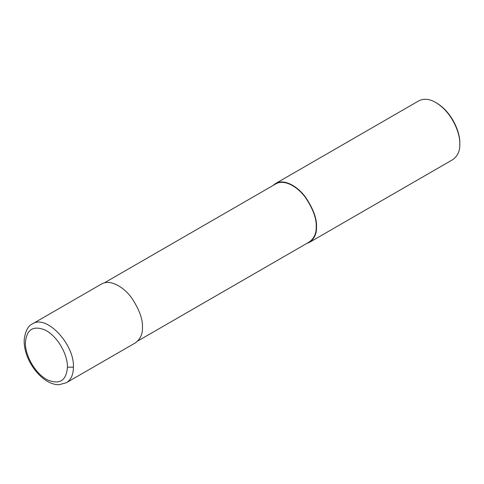 <?xml version="1.0" encoding="UTF-8"?>
<svg xmlns="http://www.w3.org/2000/svg" width="484" height="484" viewBox="0 0 484 484"><rect width="100%" height="100%" fill="white"/><g stroke="black" fill="none" stroke-linecap="round" stroke-linejoin="round"><path stroke-width="0.73" d="M67.421 367.162C67.772 353.629 56.428 335.067 44.613 329.822C32.93 325.375 26.529 329.64 25.41 342.618C24.926 356.067 36.143 374.707 47.976 380.121C59.907 384.786 66.387 380.46 67.421 367.162L73.423 367.162C74.536 344.07 46.198 314.152 32.44 323.899C28.054 325.774 25.307 331.056 24.2 339.738C23.982 345.993 25.386 352.473 28.411 359.182C35.852 375.221 49.265 385.361 59.32 384.659L66.405 382.699C70.991 379.886 73.326 374.707 73.423 367.162M66.387 382.711L135.417 342.853C140.384 339.181 142.726 334.002 142.447 327.311C142.895 319.373 139.344 309.639 131.781 298.108C124.261 287.429 110.431 278.717 101.465 284.048L32.44 323.899M137.88 340.942L309.258 242C314.164 238.37 316.476 233.258 316.203 226.651C316.645 218.81 313.136 209.197 305.67 197.811C298.241 187.266 284.586 178.663 275.735 183.926L104.35 282.874M306.584 243.543L309.47 242.363C314.437 238.691 316.784 233.512 316.506 226.821C316.953 218.883 313.396 209.148 305.84 197.617C298.313 186.939 284.489 178.227 275.523 183.557L273.055 185.469M309.47 242.363L452.77 159.635C457.737 155.963 460.078 150.778 459.8 144.093C460.375 134.256 452.752 112.76 435.794 102.511C429.55 98.857 423.887 98.294 418.817 100.829L275.523 183.557M459.8 144.093L459.8 143.228C460.357 133.693 452.97 112.869 436.544 102.941L435.794 102.511M316.203 226.651L316.506 226.821"/></g></svg>
